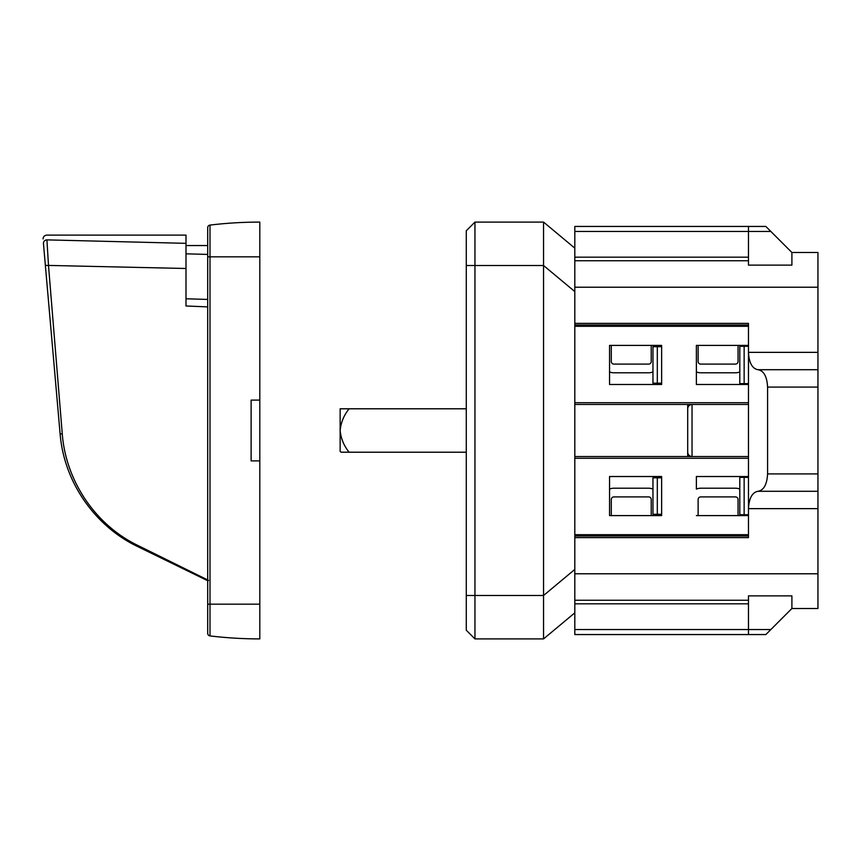 <?xml version="1.0" encoding="UTF-8"?>
<svg xmlns="http://www.w3.org/2000/svg" width="861" height="861" viewBox="0 0 861 861"><rect width="100%" height="100%" fill="white"/><g stroke="black" fill="none" stroke-linecap="round" stroke-linejoin="round"><path stroke-width="1.29" d="M466.275 265.511L474.949 265.511L474.949 222.095L466.275 230.78L466.275 630.22L474.949 638.905L543.549 638.905L574.814 612.849M767.582 473.916C767.011 484.442 763.825 490.232 758.035 491.287L817.95 491.287L817.95 473.916L767.582 473.916L767.582 387.084L817.95 387.084L817.95 252.488L791.905 252.488L765.849 226.443L748.478 226.443L748.478 231.458L574.814 231.458L574.814 634.557L748.478 634.557L748.478 595.887L791.905 595.887L791.905 608.512L765.849 634.557L748.478 634.557M543.549 638.905L543.549 222.095L574.814 248.151M687.702 404.455L687.702 456.545M700.51 364.095A2.605 2.605 90 0 0 700.725 364.106A2.605 2.605 90 0 1 698.12 361.502L698.12 345.401M735.455 364.106A2.605 2.605 90 0 0 738.06 361.502L738.06 345.401L738.06 361.502A2.605 2.605 90 0 1 735.455 364.106L700.725 364.106M700.725 372.791A11.29 11.29 90 0 1 696.377 371.92L696.377 384.48L696.377 371.92A11.29 11.29 90 0 0 700.725 372.791L735.455 372.791A11.29 11.29 90 0 0 739.803 371.92M746.745 345.401L746.745 346.273M738.06 499.498L738.06 515.599L738.06 499.498A2.605 2.605 90 0 0 735.455 496.894L700.725 496.894A2.605 2.605 90 0 0 698.12 499.498L698.12 515.599M746.745 514.727L746.745 515.599M696.377 476.52L696.377 489.08A11.29 11.29 90 0 1 700.725 488.209L735.455 488.209A11.29 11.29 90 0 1 739.803 489.08A11.29 11.29 90 0 0 735.455 488.209L700.725 488.209A11.29 11.29 90 0 0 696.377 489.08L696.377 476.52L748.478 476.52L748.478 456.545L574.814 456.545M651.228 499.498L651.228 515.599L651.228 499.498A2.605 2.605 90 0 0 648.624 496.894L613.893 496.894A2.605 2.605 90 0 0 611.288 499.498L611.288 515.599M659.913 514.297L659.913 515.599M652.961 489.08A11.29 11.29 90 0 0 648.624 488.209L613.893 488.209A11.29 11.29 90 0 0 609.545 489.08L609.545 476.52L661.646 476.52L609.545 476.52L609.545 515.599L609.545 489.08A11.29 11.29 90 0 1 613.893 488.209L648.624 488.209A11.29 11.29 90 0 1 652.961 489.08M611.288 345.401L611.288 361.502A2.605 2.605 90 0 0 613.893 364.106L648.624 364.106A2.605 2.605 90 0 0 651.228 361.502L651.228 345.401L651.228 361.502A2.605 2.605 90 0 1 648.624 364.106M659.913 345.401L659.913 346.703M613.893 372.791A11.29 11.29 90 0 1 609.545 371.92L609.545 384.48L609.545 371.92A11.29 11.29 90 0 0 613.893 372.791L648.624 372.791A11.29 11.29 90 0 0 652.961 371.92M748.478 383.608L739.803 383.608L739.803 346.273L748.478 346.273M744.141 477.392L744.141 514.727L739.803 514.727L739.803 477.392L748.478 477.392M657.309 383.177L657.309 346.703L652.961 346.703L652.961 383.177L661.646 383.177M661.646 477.823L652.961 477.823L652.961 514.297L661.646 514.297L661.646 515.599L661.646 476.52M658.17 384.48L658.17 383.177M658.17 477.823L658.17 476.52M661.646 384.48L661.646 345.401L609.545 345.401L609.545 384.48L661.646 384.48L609.545 384.48L609.545 345.401L661.646 345.401L661.646 346.703L657.309 346.703M696.377 345.401L696.377 384.48L696.377 345.401L748.478 345.401L748.478 326.297L574.814 326.297M744.141 514.727L748.478 514.727M817.95 387.084L817.95 473.916M817.95 369.713L758.035 369.713C763.825 370.768 767.011 376.558 767.582 387.084M692.04 404.455A4.337 4.337 0 0 0 687.702 408.792C687.961 406.155 689.403 404.713 692.04 404.455L692.04 456.545C689.403 456.287 687.961 454.845 687.702 452.208A4.337 4.337 0 0 0 692.04 456.545M758.035 369.713C752.245 368.669 749.059 362.879 748.478 352.353L748.478 345.401M696.377 384.48L748.478 384.48L748.478 352.353L817.95 352.353M748.478 384.48L748.478 456.545M696.377 515.599L748.478 515.599L748.478 476.52M817.95 491.287L817.95 508.647L748.478 508.647C749.059 498.121 752.245 492.331 758.035 491.287M609.545 515.599L661.646 515.599L609.545 515.599M748.478 404.455L574.814 404.455M748.478 326.297L748.478 323.381L574.814 323.381M791.905 252.488L791.905 265.113L748.478 265.113L748.478 231.458L770.875 231.458M748.478 226.443L574.814 226.443L574.814 231.458M817.95 508.647L817.95 608.512L791.905 608.512M574.814 537.619L748.478 537.619L748.478 515.599M748.478 534.703L574.814 534.703M340.138 430.5L340.138 451.412A226.443 160.124 180 0 0 341.128 452.208L349.125 452.208C343.948 445.88 340.956 438.647 340.138 430.5C340.934 422.396 343.937 415.153 349.125 408.792L340.138 408.792L340.138 430.5M341.128 452.208L466.275 452.208M466.275 408.792L349.125 408.792M474.949 638.905L474.949 595.489L543.549 595.489L574.814 569.433M574.814 291.567L543.549 265.511L474.949 265.511L474.949 595.489L466.275 595.489M474.949 222.095L543.549 222.095M208.577 580.411L207.705 580.723L137.599 546.531C96.507 527.029 64.231 483.904 60.098 433.761L43.459 243.566C42.91 237.367 42.91 237.367 43.459 243.566A3.476 3.39 175 0 1 46.914 239.875C46.386 233.568 46.386 233.568 46.914 239.875C46.386 233.568 46.386 233.568 46.914 239.875L185.998 243.34L185.998 305.989L207.705 306.893M60.098 433.761L62.272 434.03C65.92 480.858 95.291 525.059 138.094 545.551L137.599 546.531L138.083 545.562L207.867 580.034M62.272 434.03L48.496 265.425A3.476 0.667 175 0 1 45.332 265.048M185.998 268.492L48.496 265.425L46.914 239.875M207.705 299.434L185.998 298.778M46.526 235.118L185.998 235.118L185.998 243.34M259.807 460.893L259.807 400.107L251.121 400.107L251.121 460.893L259.807 460.893L259.807 638.905A416.81 416.81 0 0 1 209.998 635.913A2.605 2.605 0 0 1 207.705 633.33L207.705 604.174L207.705 633.33A2.605 2.605 0 0 0 209.998 635.913A416.81 416.81 0 0 0 259.807 638.905M259.807 222.095A416.81 416.81 0 0 0 209.998 225.087A416.81 416.81 0 0 1 259.807 222.095L259.807 400.107M259.807 256.826L209.998 256.826L209.998 225.087A2.605 2.605 0 0 0 207.705 227.67A2.605 2.605 0 0 1 209.998 225.087A2.605 2.605 0 0 0 207.705 227.67L207.705 604.174L209.998 604.174L209.998 635.913A2.605 2.605 0 0 1 207.705 633.33A2.605 2.605 0 0 0 209.998 635.913M259.807 604.174L209.998 604.174L209.998 256.826L207.705 256.826L207.705 254.415L185.998 253.834M744.141 383.608L744.141 346.273M657.309 477.823L657.309 514.297M770.875 629.542L574.814 629.542M748.478 402.711L574.814 402.711M748.478 324.995L574.814 324.995M817.95 287.219L574.814 287.219M748.478 257.181L574.814 257.181M748.478 260.754L574.814 260.754M748.478 603.819L574.814 603.819M748.478 600.246L574.814 600.246M817.95 573.781L574.814 573.781M748.478 536.005L574.814 536.005M748.478 458.289L574.814 458.289M46.516 235.139C44.342 235.57 43.19 236.829 43.05 238.917M207.705 245.546L185.998 245.546"/></g></svg>
